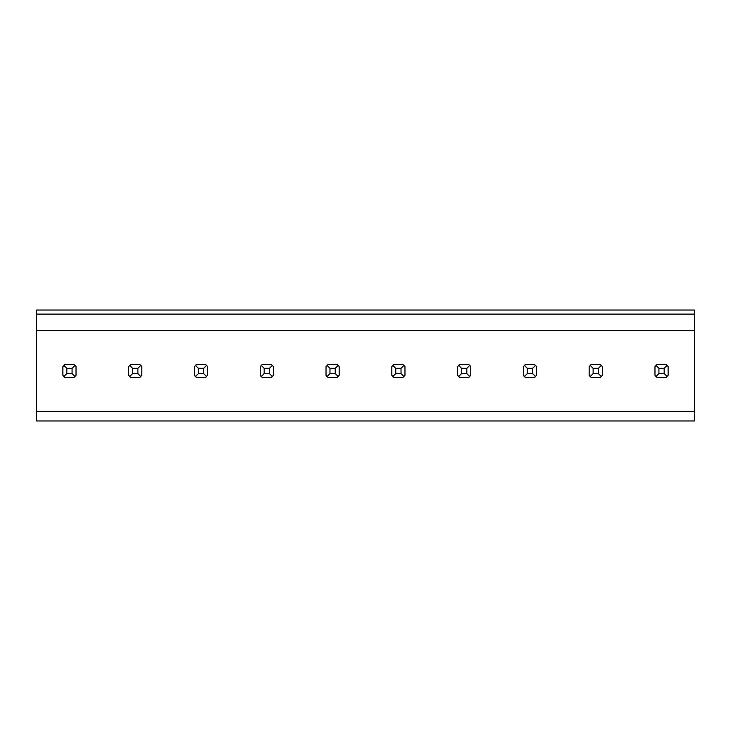 <?xml version="1.0" encoding="UTF-8"?>
<svg xmlns="http://www.w3.org/2000/svg" width="731" height="731" viewBox="0 0 731 731"><rect width="100%" height="100%" fill="white"/><g stroke="black" fill="none" stroke-linecap="round" stroke-linejoin="round"><path stroke-width="1.1" d="M694.45 314.12L694.45 310.035L36.55 310.035L36.55 314.12L694.45 314.12L694.45 420.965L36.55 420.965L36.55 411.352L694.45 411.352M36.55 314.12L36.55 411.352M128.656 375.323L130.867 377.543A7.895 7.895 0 0 1 128.656 375.323L128.656 366.596L130.867 364.385A7.895 7.895 0 0 0 129.652 365.381L132.603 368.333L137.867 368.333L137.867 373.596L140.818 376.547A7.895 7.895 0 0 1 139.603 377.543L141.814 375.323L141.814 366.596L140.818 365.381L137.867 368.333M62.866 375.323L65.077 377.543A7.895 7.895 0 0 1 62.866 375.323L62.866 366.596L65.077 364.385A7.895 7.895 0 0 0 63.862 365.381L66.813 368.333L72.077 368.333L72.077 373.596L75.028 376.547A7.895 7.895 0 0 1 73.813 377.543L76.024 375.323L76.024 366.596L75.028 365.381L72.077 368.333M194.446 375.323L196.657 377.543A7.895 7.895 0 0 1 194.446 375.323L194.446 366.596L196.657 364.385A7.895 7.895 0 0 0 195.442 365.381L198.393 368.333L203.657 368.333L203.657 373.596L206.608 376.547A7.895 7.895 0 0 1 205.393 377.543L207.604 375.323L207.604 366.596L206.608 365.381L203.657 368.333M260.236 375.323L262.447 377.543A7.895 7.895 0 0 1 260.236 375.323L260.236 366.596L262.447 364.385A7.895 7.895 0 0 0 261.232 365.381L264.183 368.333L269.447 368.333L269.447 373.596L272.398 376.547A7.895 7.895 0 0 1 271.183 377.543L273.394 375.323L273.394 366.596L272.398 365.381L269.447 368.333M326.026 375.323L328.237 377.543A7.895 7.895 0 0 1 326.026 375.323L326.026 366.596L328.237 364.385A7.895 7.895 0 0 0 327.022 365.381L329.973 368.333L335.237 368.333L335.237 373.596L338.188 376.547A7.895 7.895 0 0 1 336.973 377.543L339.184 375.323L339.184 366.596L338.188 365.381L335.237 368.333M391.816 375.323L394.027 377.543A7.895 7.895 0 0 1 391.816 375.323L391.816 366.596L394.027 364.385A7.895 7.895 0 0 0 392.812 365.381L395.763 368.333L401.027 368.333L401.027 373.596L403.978 376.547A7.895 7.895 0 0 1 402.763 377.543L404.974 375.323L404.974 366.596L403.978 365.381L401.027 368.333M457.606 375.323L459.817 377.543A7.895 7.895 0 0 1 457.606 375.323L457.606 366.596L459.817 364.385A7.895 7.895 0 0 0 458.602 365.381L461.553 368.333L466.817 368.333L466.817 373.596L469.768 376.547A7.895 7.895 0 0 1 468.553 377.543L470.764 375.323L470.764 366.596L469.768 365.381L466.817 368.333M523.396 375.323L525.607 377.543A7.895 7.895 0 0 1 523.396 375.323L523.396 366.596L525.607 364.385A7.895 7.895 0 0 0 524.392 365.381L527.343 368.333L532.607 368.333L532.607 373.596L535.558 376.547A7.895 7.895 0 0 1 534.343 377.543L536.554 375.323L536.554 366.596L535.558 365.381L532.607 368.333M589.186 375.323L591.397 377.543A7.895 7.895 0 0 1 589.186 375.323L589.186 366.596L591.397 364.385A7.895 7.895 0 0 0 590.182 365.381L593.133 368.333L598.397 368.333L598.397 373.596L601.348 376.547A7.895 7.895 0 0 1 600.133 377.543L602.344 375.323L602.344 366.596L601.348 365.381L598.397 368.333M654.976 375.323L657.187 377.543A7.895 7.895 0 0 1 654.976 375.323L654.976 366.596L657.187 364.385A7.895 7.895 0 0 0 655.972 365.381L658.923 368.333L664.187 368.333L664.187 373.596L667.138 376.547A7.895 7.895 0 0 1 665.923 377.543L668.134 375.323L668.134 366.596L667.138 365.381L664.187 368.333M36.55 330.695L694.45 330.695M63.862 376.547L66.813 373.596L66.813 368.333M65.077 364.385L73.813 364.385L75.028 365.381M65.077 377.543L73.813 377.543M66.813 373.596L72.077 373.596M129.652 376.547L132.603 373.596L132.603 368.333M130.867 364.385L139.603 364.385L140.818 365.381M130.867 377.543L139.603 377.543M132.603 373.596L137.867 373.596M195.442 376.547L198.393 373.596L198.393 368.333M196.657 364.385L205.393 364.385L206.608 365.381M196.657 377.543L205.393 377.543M198.393 373.596L203.657 373.596M261.232 376.547L264.183 373.596L264.183 368.333M262.447 364.385L271.183 364.385L272.398 365.381M262.447 377.543L271.183 377.543M264.183 373.596L269.447 373.596M327.022 376.547L329.973 373.596L329.973 368.333M328.237 364.385L336.973 364.385L338.188 365.381M328.237 377.543L336.973 377.543M329.973 373.596L335.237 373.596M392.812 376.547L395.763 373.596L395.763 368.333M394.027 364.385L402.763 364.385L403.978 365.381M394.027 377.543L402.763 377.543M395.763 373.596L401.027 373.596M458.602 376.547L461.553 373.596L461.553 368.333M459.817 364.385L468.553 364.385L469.768 365.381M459.817 377.543L468.553 377.543M461.553 373.596L466.817 373.596M524.392 376.547L527.343 373.596L527.343 368.333M525.607 364.385L534.343 364.385L535.558 365.381M525.607 377.543L534.343 377.543M527.343 373.596L532.607 373.596M590.182 376.547L593.133 373.596L593.133 368.333M591.397 364.385L600.133 364.385L601.348 365.381M591.397 377.543L600.133 377.543M593.133 373.596L598.397 373.596M655.972 376.547L658.923 373.596L658.923 368.333M657.187 364.385L665.923 364.385L667.138 365.381M657.187 377.543L665.923 377.543M658.923 373.596L664.187 373.596"/></g></svg>
